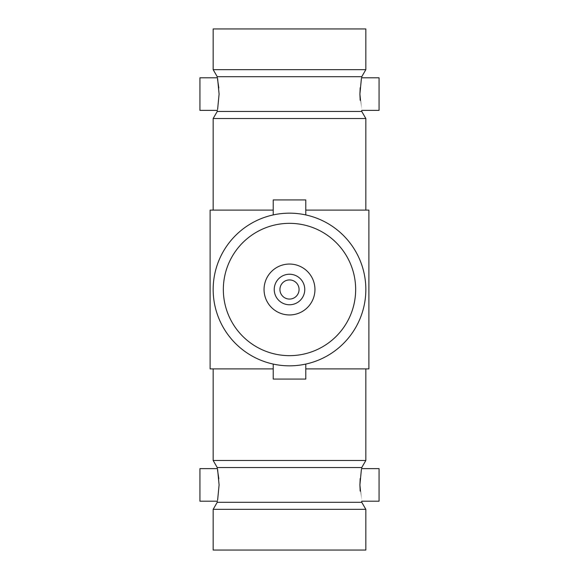 <?xml version="1.0" encoding="UTF-8"?>
<svg xmlns="http://www.w3.org/2000/svg" width="579" height="579" viewBox="0 0 579 579"><rect width="100%" height="100%" fill="white"/><g stroke="black" fill="none" stroke-linecap="round" stroke-linejoin="round"><path stroke-width="0.87" d="M273.216 364.075L273.216 379.064L305.784 379.064L305.784 364.075M213.166 289.5A76.334 76.334 0 0 0 289.5 365.834A76.334 76.334 0 0 0 365.834 289.5A76.334 76.334 0 0 0 289.5 213.166A76.334 76.334 0 0 0 213.166 289.5M273.216 214.925L273.216 199.936L305.784 199.936L305.784 214.925M355.658 289.5A66.158 66.158 0 0 0 289.5 223.342A66.158 66.158 0 0 0 223.342 289.5A66.158 66.158 0 0 0 289.5 355.658A66.158 66.158 0 0 0 355.658 289.5M273.216 210.112L210.112 210.112L210.112 368.888L273.216 368.888M305.784 368.888L368.888 368.888L368.888 210.112L305.784 210.112M361.759 111.465L217.241 111.465L217.241 110.372L199.936 110.372L199.936 77.803L217.241 77.803L217.241 76.71L361.759 76.71L361.759 77.803L379.064 77.803L379.064 110.372L361.759 110.372L361.759 111.465L365.834 118.514L213.166 118.514L213.166 210.112M365.834 368.888L365.834 460.486L213.166 460.486L213.166 368.888M314.947 289.5A25.447 25.447 0 0 0 289.5 264.053A25.447 25.447 0 0 0 264.053 289.5A25.447 25.447 0 0 0 289.5 314.947A25.447 25.447 0 0 0 314.947 289.5M217.241 467.535L217.241 468.628L199.936 468.628L199.936 501.197L217.241 501.197L217.241 502.29L361.759 502.29L361.759 501.197L379.064 501.197L379.064 468.628L361.759 468.628L361.759 467.535L217.241 467.535L213.166 460.486M304.764 289.5A15.264 15.264 0 0 0 289.5 274.236A15.264 15.264 0 0 0 274.236 289.5A15.264 15.264 0 0 0 289.5 304.764A15.264 15.264 0 0 0 304.764 289.5M219.094 94.088C217.074 73.07 217.074 73.092 219.094 94.088C217.074 115.069 217.067 115.127 219.094 94.088M217.516 79.099L218.826 87.943M360.174 100.29L359.906 94.088C361.926 115.069 361.933 115.127 359.906 94.088C361.926 73.07 361.926 73.092 359.906 94.088L360.189 87.704M219.094 484.913C217.074 463.895 217.074 463.917 219.094 484.913C217.074 505.894 217.067 505.952 219.094 484.913M217.516 469.924L218.826 478.768M360.174 491.115L359.906 484.913C361.926 505.894 361.933 505.952 359.906 484.913C361.926 463.895 361.926 463.917 359.906 484.913L360.189 478.529M361.759 76.71L365.834 69.661L213.166 69.661L217.241 76.71M289.5 509.339L213.166 509.339L213.166 550.05L365.834 550.05L365.834 509.339L289.5 509.339M299.068 289.5A9.568 9.568 0 0 0 289.5 279.932A9.568 9.568 0 0 0 279.932 289.5A9.568 9.568 0 0 0 289.5 299.068A9.568 9.568 0 0 0 299.068 289.5M213.166 69.661L213.166 28.95L365.834 28.95L365.834 69.661M365.834 118.514L365.834 210.112M217.241 111.465L213.166 118.514M361.759 467.535L365.834 460.486M217.241 502.29L213.166 509.339M361.759 502.29L365.834 509.339"/></g></svg>
